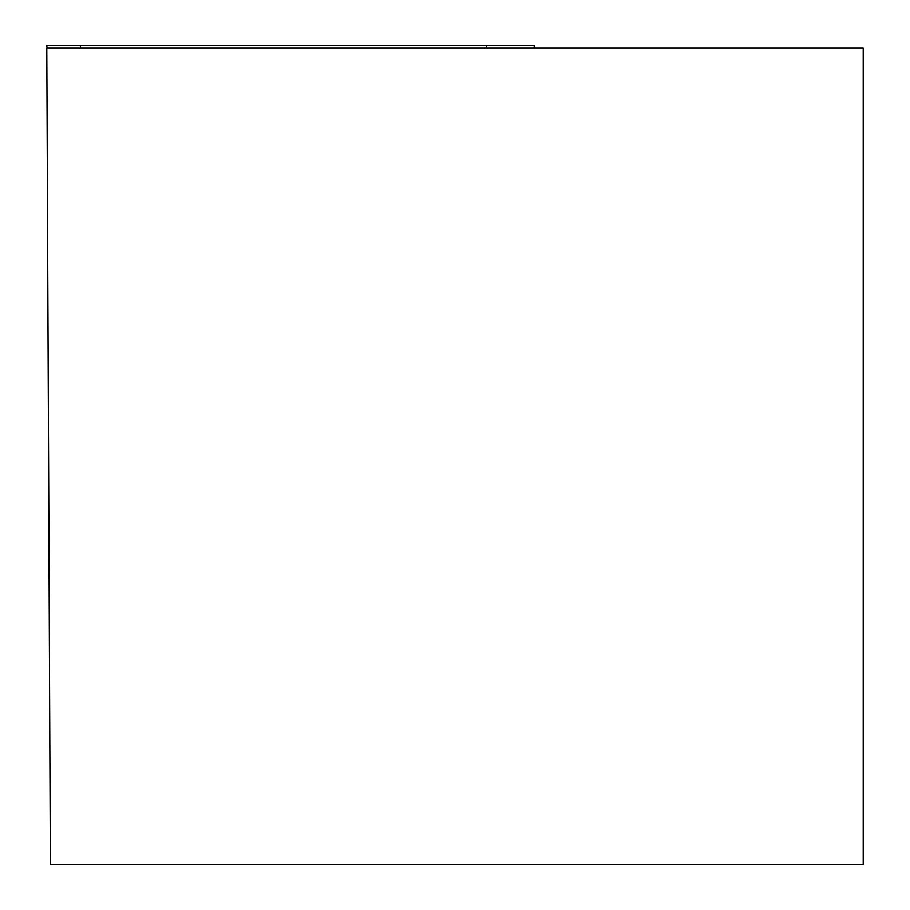 <?xml version="1.0" encoding="UTF-8"?>
<svg xmlns="http://www.w3.org/2000/svg" width="910" height="910" viewBox="0 0 910 910"><rect width="100%" height="100%" fill="white"/><g stroke="black" fill="none" stroke-linecap="round" stroke-linejoin="round"><path stroke-width="1.36" d="M863.215 48.059L46.785 48.059L50.346 864.5L863.215 864.5L863.215 48.059M47.092 48.059L46.785 45.5L534.341 45.5L534.022 48.059M46.785 45.5L534.341 45.5L46.785 45.5L80.353 45.5L80.41 48.059M486.713 48.059L486.657 45.5"/></g></svg>
